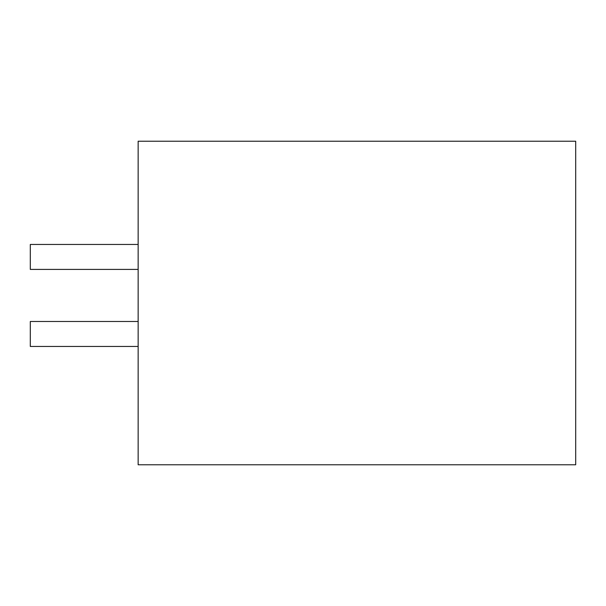 <?xml version="1.0" encoding="UTF-8"?>
<svg xmlns="http://www.w3.org/2000/svg" width="606" height="606" viewBox="0 0 606 606"><rect width="100%" height="100%" fill="white"/><g stroke="black" fill="none" stroke-linecap="round" stroke-linejoin="round"><path stroke-width="0.91" d="M138.145 464.772L138.145 141.228L575.7 141.228L575.7 464.772L138.145 464.772M261.398 141.228L138.145 141.228M332.27 141.228L387.734 141.228L332.27 141.228M199.775 141.228L255.24 141.228M138.145 346.45L30.3 346.45L30.3 321.491L138.145 321.491M138.145 269.412L30.3 269.412L30.3 244.453L138.145 244.453"/></g></svg>

